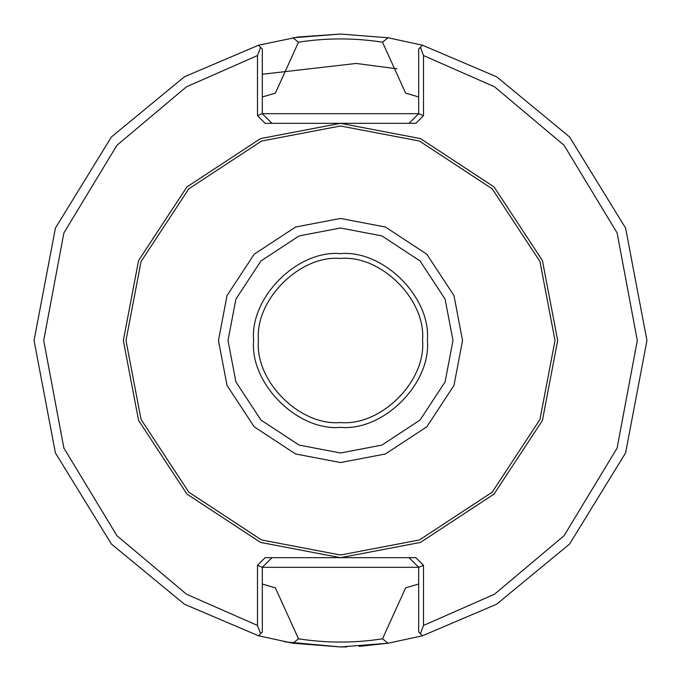 <?xml version="1.0" encoding="UTF-8"?>
<svg xmlns="http://www.w3.org/2000/svg" width="681" height="681" viewBox="0 0 681 681"><rect width="100%" height="100%" fill="white"/><g stroke="black" fill="none" stroke-linecap="round" stroke-linejoin="round"><path stroke-width="1.02" d="M262.321 96.966L275.371 93.152L298.491 42.188L292.915 37.77L340.5 34.05L388.085 37.77L422.475 45.218L496.594 76.783L569.58 136.949L625.584 228.075L646.95 340.5L625.584 452.925L569.58 544.051L496.594 604.217L422.475 635.782L388.085 643.23L359.151 646.38M346.867 646.882L340.5 646.95L292.915 643.23L298.491 638.812L275.371 587.848L262.321 584.034M340.5 555.015L261.538 539.956L188.816 492.184L141.044 419.462L125.985 340.5L141.044 261.538L188.816 188.816L261.538 141.044L340.5 125.985L419.462 141.044L492.184 188.816L539.956 261.538L555.015 340.5L539.956 419.462L492.184 492.184L419.462 539.956L340.5 555.015M340.5 427.37C297.52 431.252 249.748 383.48 253.63 340.5C249.748 297.52 297.52 249.748 340.5 253.63C383.48 249.748 431.252 297.52 427.37 340.5C431.252 383.48 383.48 431.252 340.5 427.37M340.5 422.543C299.912 426.212 254.788 381.088 258.457 340.5C254.788 299.912 299.912 254.788 340.5 258.457C381.088 254.788 426.212 299.912 422.543 340.5C426.212 381.088 381.088 426.212 340.5 422.543M418.679 584.034L405.629 587.848L382.509 638.812L388.085 643.23L340.5 646.95L284.735 641.834M298.389 36.961L340.5 34.05L388.085 37.77L382.509 42.188L405.629 93.152L415.231 95.885M265.147 123.329L257.495 115.676L257.495 55.544L186.449 86.81L116.928 145.291L63.878 232.945L43.703 340.5L63.878 448.055L116.928 535.709L186.449 594.19L257.495 625.456L257.495 565.324L265.147 557.671L415.853 557.671L423.505 565.324L423.505 625.456L494.551 594.19L564.072 535.709L617.122 448.055L637.297 340.5L617.122 232.945L564.072 145.291L494.551 86.81L423.505 55.544L423.505 115.676L415.853 123.329L265.147 123.329M257.495 625.456L260.602 633.705L262.321 631.985L258.525 635.782L184.406 604.217L111.42 544.051L55.416 452.925L34.05 340.5L55.416 228.075L111.42 136.949L184.406 76.783L258.525 45.218L298.04 37.004M275.371 587.848L265.769 585.115M292.915 643.23L258.525 635.782L260.602 633.705M418.679 49.015L422.475 45.218L418.679 49.015L418.679 113.676L262.321 113.676L271.974 123.329M405.629 93.152L418.679 96.966M258.525 45.218L262.321 49.015L262.321 113.676L257.495 115.676M382.509 42.188C354.486 37.838 326.48 37.838 298.491 42.188M409.026 123.329L418.679 113.676L423.505 115.676M423.505 55.544L420.398 47.295M260.602 47.295L257.495 55.544M257.495 565.324L262.321 567.324L262.321 631.985M271.974 557.671L262.321 567.324L418.679 567.324L423.505 565.324M298.491 638.812C326.514 643.162 354.52 643.162 382.509 638.812M422.475 635.782L418.679 631.985L418.679 567.324L409.026 557.671M420.398 633.705L423.505 625.456M396.955 68.807L356.206 63.452L262.321 74.246M340.5 123.329L420.441 138.575L494.065 186.934L542.425 260.559L557.671 340.5L542.425 420.441L494.065 494.065L420.441 542.425L340.5 557.671L260.559 542.425L186.934 494.065L138.575 420.441L123.329 340.5L138.575 260.559L186.934 186.934L260.559 138.575L340.5 123.329M340.5 452.993L381.905 445.093L420.041 420.041L445.093 381.905L452.993 340.5L445.093 299.095L420.041 260.959L381.905 235.907L340.5 228.007L299.095 235.907L260.959 260.959L235.907 299.095L228.007 340.5L235.907 381.905L260.959 420.041L299.095 445.093L340.5 452.993M340.5 218.456L385.42 227.028L426.8 254.2L453.972 295.58L462.544 340.5L453.972 385.42L426.8 426.8L385.42 453.972L340.5 462.544L295.58 453.972L254.2 426.8L227.028 385.42L218.456 340.5L227.028 295.58L254.2 254.2L295.58 227.028L340.5 218.456"/></g></svg>

